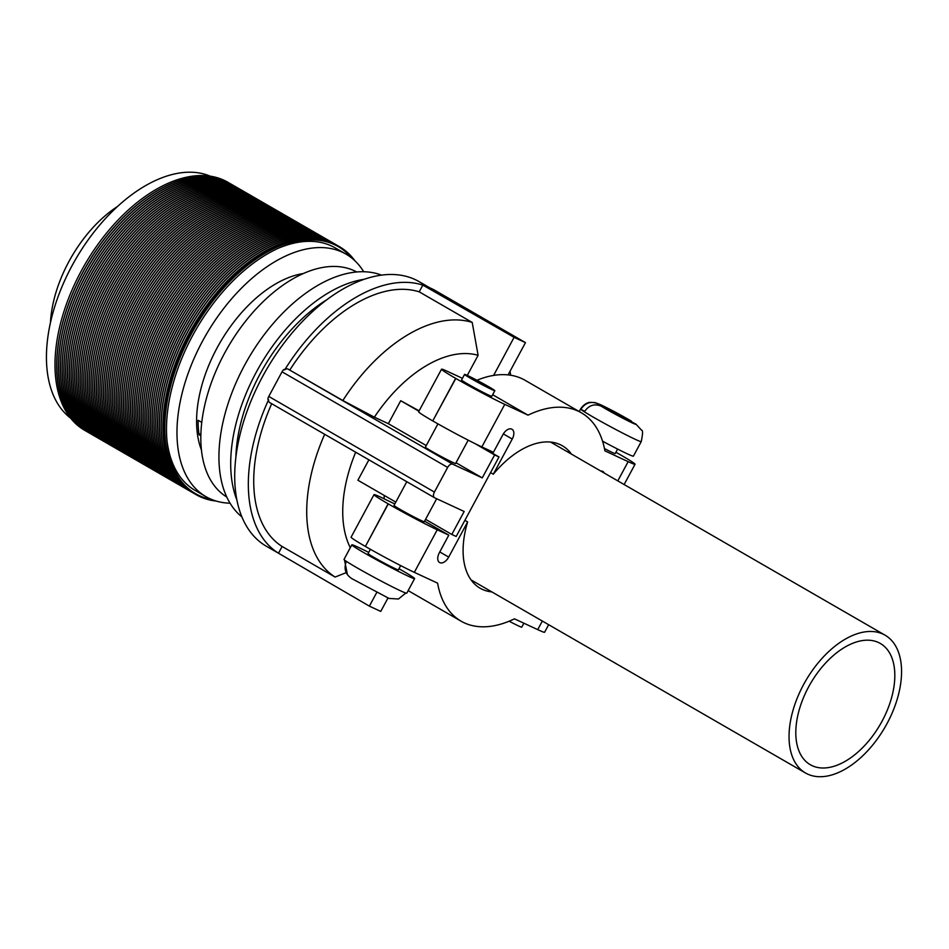 <?xml version="1.0" encoding="UTF-8"?>
<svg xmlns="http://www.w3.org/2000/svg" width="949" height="949" viewBox="0 0 949 949"><rect width="100%" height="100%" fill="white"/><g stroke="black" fill="none" stroke-linecap="round" stroke-linejoin="round"><path stroke-width="1.42" d="M356.705 271.972A129.942 75.018 120 0 0 354.262 270.75A129.942 75.018 120 0 0 226.562 349.6A129.942 75.018 120 0 0 226.775 497.015M381.51 275.127A140.179 80.938 120 0 0 247.962 359.22A140.179 80.938 120 0 0 241.912 516.932M364.262 279.267A140.179 80.938 120 0 0 259.729 366.017A140.179 80.938 120 0 0 236.87 499.909M326.895 299.682A132.931 76.75 120 0 0 235.874 457.347M882.072 721.169A70.012 40.427 -60 0 1 810.304 764.728A70.012 40.427 -60 0 1 808.548 687.029A70.012 40.427 -60 0 1 880.316 643.458A70.012 40.427 -60 0 1 882.072 721.169M803.53 684.692A79.562 45.932 -60 0 1 885.085 635.189A79.562 45.932 -60 0 1 887.078 723.494A79.562 45.932 -60 0 1 805.523 772.996A79.562 45.932 -60 0 1 803.53 684.692M398.983 568.724A35.635 1.495 -151.7 0 1 414.606 578.629A35.635 1.495 -151.7 0 1 408.426 576.28A35.635 1.495 -151.7 0 1 373.04 557.858A35.635 1.495 -151.7 0 1 351.842 544.833A35.635 1.495 -151.7 0 1 358.022 547.182A35.635 1.495 -151.7 0 1 368.71 552.425M351.842 544.833L344.012 559.4A35.635 1.495 28.3 0 0 346.385 561.357A35.635 1.495 28.3 0 0 371.522 575.901A35.635 1.495 28.3 0 0 400.585 590.836A35.635 1.495 28.3 0 0 405.804 593.042L398.485 598.997L389.043 598.439L351.569 578.499M633.908 423.076L597.858 403.788C591.013 400.893 585.331 402.732 580.835 409.304A34.425 1.447 -151.7 0 1 580.61 408.96L579.21 411.558M602.556 441.19A34.425 1.447 28.3 0 0 627.431 453.883A34.425 1.447 28.3 0 0 633.398 456.149L641.239 441.593A34.425 1.447 -151.7 0 1 635.272 439.328A34.425 1.447 -151.7 0 1 584.394 411.819A34.425 1.447 -151.7 0 1 580.835 409.304L584.691 411.297M467.549 375.531A17.189 0.724 28.3 0 0 464.571 374.392A17.189 0.724 28.3 0 0 474.785 380.679A17.189 0.724 28.3 0 0 491.855 389.553A17.189 0.724 28.3 0 0 494.832 390.691A17.189 0.724 28.3 0 0 484.619 384.404A17.189 0.724 28.3 0 0 467.549 375.531M464.571 374.392L461.558 379.991A17.189 0.724 28.3 0 0 471.772 386.279A17.189 0.724 28.3 0 0 488.842 395.164A17.189 0.724 28.3 0 0 491.819 396.291L494.832 390.691M400.656 565.604L398.355 569.875A17.189 0.724 -151.7 0 1 395.377 568.748A17.189 0.724 -151.7 0 1 378.307 559.863A17.189 0.724 -151.7 0 1 368.093 553.587L370.395 549.305M509.162 621.204A17.189 0.724 28.3 0 0 518.759 626.043A17.189 0.724 28.3 0 0 521.748 627.17L523.872 623.208M604.454 448.569A17.189 0.724 28.3 0 0 612.224 452.448A17.189 0.724 28.3 0 0 615.201 453.586L617.621 449.079M468.189 440.17L455.639 463.48A17.189 0.724 -151.7 0 1 452.661 462.353A17.189 0.724 -151.7 0 1 435.591 453.468A17.189 0.724 -151.7 0 1 425.377 447.193L437.928 423.871M406.789 481.712L394.025 505.426A17.189 0.724 28.3 0 0 404.238 511.713A17.189 0.724 28.3 0 0 421.309 520.586A17.189 0.724 28.3 0 0 424.286 521.725L436.67 498.723M430.027 287.938L419.102 281.628A152.765 88.198 120 0 0 262.517 376.694A152.765 88.198 120 0 0 266.349 546.233L278.496 553.208L282.126 546.482L335.116 577.063L345.78 572.793M467.288 375.401L478.106 355.306L472.211 322.435L419.221 291.841L422.839 285.103A152.765 88.198 120 0 0 284.676 369.873L283.929 369.434A5.089 2.942 -60 0 0 282.031 371.806L447.667 467.43A5.089 2.942 -60 0 1 452.756 464.191L482.258 477.893L494.619 454.939L498.996 456.967L456.184 536.482L451.807 534.453L464.168 511.487L434.666 497.798A5.089 2.942 -60 0 1 434.523 497.727A5.089 2.942 -60 0 1 434.405 492.068L447.667 467.43M422.839 285.103L514.097 337.346L525.461 342.625L508.083 374.902M510.681 375.246A145.126 83.785 120 0 0 510.016 371.32M472.211 322.435A145.126 83.785 120 0 0 342.85 400.514L287.867 368.995A5.089 2.942 120 0 0 284.676 369.873M419.221 291.841A145.126 83.785 120 0 0 289.86 369.932M271.687 403.705A145.126 83.785 120 0 0 282.126 546.482M324.677 434.298A145.126 83.785 120 0 0 335.116 577.063M478.106 355.306A119.669 69.087 120 0 0 374.369 417.18L342.85 400.514M355.685 452.199A119.669 69.087 120 0 0 350.311 547.692M282.031 371.806L268.769 396.445A5.089 2.942 -60 0 0 267.867 399.28L268.603 399.707A152.765 88.198 120 0 0 278.496 553.208M268.603 399.707A5.089 2.942 120 0 0 269.635 402.53A5.089 2.942 120 0 0 269.777 402.601L434.405 497.644M419.114 410.846L400.715 400.727L388.355 423.681L374.369 417.18M368.888 459.826L357.903 480.241L395.804 502.116M352.518 579.044C345.531 574.809 343.479 568.914 346.385 561.357M584.394 411.819C588.748 405.306 594.299 403.408 601.061 406.113L635.866 424.084L641.619 430.241C642.959 430.134 642.829 433.918 641.239 441.593M462.448 378.331L448.426 371.818A39.716 1.661 28.3 0 0 441.534 369.208A39.716 1.661 28.3 0 0 455.65 378.354L432.744 420.917L455.828 378.461A39.716 1.661 28.3 0 0 504.773 404.357L528.035 415.164A120.298 69.455 -60 0 1 581.393 412.815A120.298 69.455 -60 0 1 604.893 450.846L628.155 461.653A39.716 1.661 28.3 0 0 635.047 464.263A39.716 1.661 28.3 0 0 620.931 455.117L620.741 455.01A39.716 1.661 28.3 0 0 615.913 452.258M432.744 420.917A39.716 1.661 -151.7 0 1 418.616 411.771L441.534 369.208M490.562 472.638L493.302 474.215L512.246 439.043A8.778 5.077 120 0 0 512.021 429.292A8.778 5.077 120 0 0 511.796 429.173L511.665 429.114A8.778 5.077 120 0 0 502.887 434.701L493.421 452.282L481.855 446.92A39.716 1.661 -151.7 0 1 432.922 421.012M492.661 394.737L528.035 415.164M394.796 503.978L380.893 497.252A39.716 1.661 28.3 0 0 374.001 494.643A39.716 1.661 28.3 0 0 388.117 503.789L388.295 503.895A39.716 1.661 28.3 0 0 437.24 529.791L448.806 535.153L439.34 552.745A8.778 5.077 120 0 0 439.553 562.484A8.778 5.077 120 0 0 439.79 562.615L439.921 562.674A8.778 5.077 120 0 0 448.699 557.087L467.632 521.914A82.255 47.486 120 0 0 480.123 588.226A82.255 47.486 120 0 0 491.879 591.915M424.583 521.167L448.806 535.153M548.664 624.703L544.596 632.248A39.716 1.661 -151.7 0 1 537.715 629.638L514.441 618.831A120.298 69.455 -60 0 1 461.095 621.18A120.298 69.455 -60 0 1 437.596 583.149L414.322 572.342A39.716 1.661 -151.7 0 1 365.389 546.446L388.295 503.895M388.117 503.789L365.389 546.446M365.211 546.339A39.716 1.661 -151.7 0 1 351.083 537.193L374.001 494.643M604.276 473.065A8.778 5.077 120 0 0 602.923 471.511A8.778 5.077 120 0 0 602.698 471.38L602.568 471.321A8.778 5.077 120 0 0 600.788 471.048M571.44 454.108A82.255 47.486 120 0 0 562.366 445.769A82.255 47.486 120 0 0 493.302 474.215M476.956 380.264A120.298 69.455 -60 0 1 525.046 380.276L581.393 412.815M464.891 520.325L467.632 521.914M388.355 423.681L426.255 445.567M456.03 462.756L482.258 477.893M480.348 446.208L498.996 456.967M400.715 400.727L418.912 411.225M474.915 443.563L494.619 454.939M425.579 519.317L451.807 534.453M405.804 593.042A35.635 1.495 28.3 0 0 406.765 593.184L414.606 578.629M344.499 560.005L347.441 574.691M387.987 597.977L380.751 611.405L369.386 606.138L277.749 552.781M422.281 284.344L433.646 289.611L525.461 342.625M384.072 498.735A79.562 45.932 -60 0 1 384.298 495.473M369.386 606.138L376.741 592.484M493.61 375.424L514.097 337.346M149.112 193.75A143.216 82.682 -60 0 1 227.867 182.244A143.216 82.682 -60 0 0 101.555 239.445A143.216 82.682 -60 0 0 84.651 430.3A143.216 82.682 -60 0 1 61.388 320.145A143.216 82.682 -60 0 1 149.112 193.75M150.796 194.723A143.216 82.682 -60 0 1 201.983 176.514A143.216 82.682 -60 0 1 229.539 183.216L336.788 245.127A143.216 82.682 -60 0 0 210.476 302.34A143.216 82.682 -60 0 0 193.572 493.195L86.323 431.273A143.216 82.682 -60 0 1 66.75 410.751A143.216 82.682 -60 0 1 150.796 194.723M88.127 432.317A143.216 82.682 -60 0 1 68.542 411.795A143.216 82.682 -60 0 1 152.587 195.767A143.216 82.682 -60 0 1 203.786 177.558A143.216 82.682 -60 0 1 231.342 184.248L229.67 183.287A143.216 82.682 -60 0 0 150.915 194.794A143.216 82.682 -60 0 0 63.192 321.177A143.216 82.682 -60 0 0 86.454 431.344L88.127 432.317M89.93 433.349A143.216 82.682 -60 0 1 70.345 412.827A143.216 82.682 -60 0 1 154.39 196.799A143.216 82.682 -60 0 1 205.577 178.59A143.216 82.682 -60 0 1 233.146 185.292L231.461 184.32A143.216 82.682 -60 0 0 152.718 195.838A143.216 82.682 -60 0 0 64.983 322.221A143.216 82.682 -60 0 0 88.245 432.388L89.93 433.349M91.733 434.393A143.216 82.682 -60 0 1 72.148 413.871A143.216 82.682 -60 0 1 156.194 197.843A143.216 82.682 -60 0 1 207.38 179.634A143.216 82.682 -60 0 1 234.949 186.336L233.264 185.363A143.216 82.682 -60 0 0 154.509 196.87A143.216 82.682 -60 0 0 66.786 323.253A143.216 82.682 -60 0 0 90.048 433.42L91.733 434.393M93.524 435.437A143.216 82.682 -60 0 1 73.951 414.915A143.216 82.682 -60 0 1 157.997 198.875A143.216 82.682 -60 0 1 209.183 180.678A143.216 82.682 -60 0 1 236.74 187.368L235.067 186.407A143.216 82.682 -60 0 0 156.312 197.914A143.216 82.682 -60 0 0 68.589 324.297A143.216 82.682 -60 0 0 91.851 434.464L93.524 435.437M95.327 436.469A143.216 82.682 -60 0 1 75.742 415.947A143.216 82.682 -60 0 1 159.788 199.919A143.216 82.682 -60 0 1 210.986 181.71A143.216 82.682 -60 0 1 238.543 188.412L236.87 187.439A143.216 82.682 -60 0 0 158.115 198.946A143.216 82.682 -60 0 0 70.392 325.341A143.216 82.682 -60 0 0 93.654 435.508L95.327 436.469M97.13 437.513A143.216 82.682 -60 0 1 77.545 416.991A143.216 82.682 -60 0 1 161.591 200.963A143.216 82.682 -60 0 1 212.778 182.754A143.216 82.682 -60 0 1 240.346 189.444L238.662 188.483A143.216 82.682 -60 0 0 159.918 199.99A143.216 82.682 -60 0 0 72.183 326.373A143.216 82.682 -60 0 0 95.446 436.54L97.13 437.513M98.933 438.545A143.216 82.682 -60 0 1 79.348 418.023A143.216 82.682 -60 0 1 163.394 201.995A143.216 82.682 -60 0 1 214.581 183.798A143.216 82.682 -60 0 1 242.149 190.488L240.465 189.515A143.216 82.682 -60 0 0 161.71 201.034A143.216 82.682 -60 0 0 73.986 327.417A143.216 82.682 -60 0 0 97.249 437.584L98.933 438.545M100.724 439.589A143.216 82.682 -60 0 1 81.151 419.067A143.216 82.682 -60 0 1 165.197 203.039A143.216 82.682 -60 0 1 216.384 184.83A143.216 82.682 -60 0 1 243.952 191.532L242.268 190.559A143.216 82.682 -60 0 0 163.513 202.066A143.216 82.682 -60 0 0 75.79 328.461A143.216 82.682 -60 0 0 99.052 438.616L100.724 439.589M102.528 440.633A143.216 82.682 -60 0 1 82.943 420.11A143.216 82.682 -60 0 1 166.988 204.082A143.216 82.682 -60 0 1 218.187 185.874A143.216 82.682 -60 0 1 245.744 192.564L244.071 191.603A143.216 82.682 -60 0 0 165.316 203.11A143.216 82.682 -60 0 0 77.593 329.493A143.216 82.682 -60 0 0 100.855 439.66L102.528 440.633M104.331 441.665A143.216 82.682 -60 0 1 84.746 421.142A143.216 82.682 -60 0 1 168.792 205.114A143.216 82.682 -60 0 1 219.978 186.906A143.216 82.682 -60 0 1 247.547 193.608L245.874 192.635A143.216 82.682 -60 0 0 167.119 204.154A143.216 82.682 -60 0 0 79.384 330.537A143.216 82.682 -60 0 0 102.646 440.704L104.331 441.665M106.134 442.709A143.216 82.682 -60 0 1 86.549 422.186A143.216 82.682 -60 0 1 170.595 206.158A143.216 82.682 -60 0 1 221.781 187.949A143.216 82.682 -60 0 1 249.35 194.652L247.665 193.679A143.216 82.682 -60 0 0 168.922 205.186A143.216 82.682 -60 0 0 81.187 331.569A143.216 82.682 -60 0 0 104.449 441.736L106.134 442.709M107.937 443.752A143.216 82.682 -60 0 1 88.352 423.23A143.216 82.682 -60 0 1 172.398 207.19A143.216 82.682 -60 0 1 223.584 188.993A143.216 82.682 -60 0 1 251.153 195.684L249.468 194.723A143.216 82.682 -60 0 0 170.713 206.23A143.216 82.682 -60 0 0 82.99 332.613A143.216 82.682 -60 0 0 106.252 442.78L107.937 443.752M109.728 444.784A143.216 82.682 -60 0 1 90.155 424.262A143.216 82.682 -60 0 1 174.201 208.234A143.216 82.682 -60 0 1 225.388 190.025A143.216 82.682 -60 0 1 252.944 196.728L251.271 195.755A143.216 82.682 -60 0 0 172.516 207.262A143.216 82.682 -60 0 0 84.793 333.657A143.216 82.682 -60 0 0 108.056 443.824L109.728 444.784M111.531 445.828A143.216 82.682 -60 0 1 91.946 425.306A143.216 82.682 -60 0 1 175.992 209.278A143.216 82.682 -60 0 1 227.191 191.069A143.216 82.682 -60 0 1 254.747 197.76L253.075 196.799A143.216 82.682 -60 0 0 174.319 208.305A143.216 82.682 -60 0 0 86.596 334.689A143.216 82.682 -60 0 0 109.859 444.856L111.531 445.828M113.334 446.86A143.216 82.682 -60 0 1 93.749 426.338A143.216 82.682 -60 0 1 177.795 210.31A143.216 82.682 -60 0 1 228.982 192.113A143.216 82.682 -60 0 1 256.55 198.804L254.866 197.831A143.216 82.682 -60 0 0 176.123 209.349A143.216 82.682 -60 0 0 88.387 335.732A143.216 82.682 -60 0 0 111.65 445.9L113.334 446.86M115.137 447.904A143.216 82.682 -60 0 1 95.552 427.382A143.216 82.682 -60 0 1 179.598 211.354A143.216 82.682 -60 0 1 230.785 193.145A143.216 82.682 -60 0 1 258.353 199.848L256.669 198.875A143.216 82.682 -60 0 0 177.914 210.381A143.216 82.682 -60 0 0 90.191 336.776A143.216 82.682 -60 0 0 113.453 446.932L115.137 447.904M116.929 448.948A143.216 82.682 -60 0 1 97.356 428.426A143.216 82.682 -60 0 1 181.401 212.398A143.216 82.682 -60 0 1 232.588 194.189A143.216 82.682 -60 0 1 260.145 200.88L258.472 199.919A143.216 82.682 -60 0 0 179.717 211.425A143.216 82.682 -60 0 0 91.994 337.808A143.216 82.682 -60 0 0 115.256 447.975L116.929 448.948M118.732 449.98A143.216 82.682 -60 0 1 99.147 429.458A143.216 82.682 -60 0 1 183.193 213.43A143.216 82.682 -60 0 1 234.391 195.221A143.216 82.682 -60 0 1 261.948 201.923L260.275 200.951A143.216 82.682 -60 0 0 181.52 212.457A143.216 82.682 -60 0 0 93.797 338.852A143.216 82.682 -60 0 0 117.059 449.019L118.732 449.98M120.535 451.024A143.216 82.682 -60 0 1 100.95 430.502A143.216 82.682 -60 0 1 184.996 214.474A143.216 82.682 -60 0 1 236.182 196.265A143.216 82.682 -60 0 1 263.751 202.967L262.066 201.995A143.216 82.682 -60 0 0 183.323 213.501A143.216 82.682 -60 0 0 95.588 339.884A143.216 82.682 -60 0 0 118.85 450.051L120.535 451.024M122.338 452.068A143.216 82.682 -60 0 1 102.753 431.546A143.216 82.682 -60 0 1 186.799 215.506A143.216 82.682 -60 0 1 237.985 197.309A143.216 82.682 -60 0 1 265.554 203.999L263.869 203.027A143.216 82.682 -60 0 0 185.114 214.545A143.216 82.682 -60 0 0 97.391 340.928A143.216 82.682 -60 0 0 120.653 451.095L122.338 452.068M124.129 453.1A143.216 82.682 -60 0 1 104.556 432.578A143.216 82.682 -60 0 1 188.602 216.55A143.216 82.682 -60 0 1 239.789 198.341A143.216 82.682 -60 0 1 267.357 205.043L265.673 204.071A143.216 82.682 -60 0 0 186.917 215.577A143.216 82.682 -60 0 0 99.194 341.972A143.216 82.682 -60 0 0 122.457 452.139L124.129 453.1M125.932 454.144A143.216 82.682 -60 0 1 106.347 433.622A143.216 82.682 -60 0 1 190.393 217.594A143.216 82.682 -60 0 1 241.592 199.385A143.216 82.682 -60 0 1 269.148 206.075L267.476 205.114A143.216 82.682 -60 0 0 188.721 216.621A143.216 82.682 -60 0 0 100.997 343.004A143.216 82.682 -60 0 0 124.26 453.171L125.932 454.144M127.735 455.176A143.216 82.682 -60 0 1 108.15 434.654A143.216 82.682 -60 0 1 192.196 218.626A143.216 82.682 -60 0 1 243.383 200.429A143.216 82.682 -60 0 1 270.951 207.119L269.279 206.147A143.216 82.682 -60 0 0 190.524 217.665A143.216 82.682 -60 0 0 102.789 344.048A143.216 82.682 -60 0 0 126.051 454.215L127.735 455.176M129.538 456.22A143.216 82.682 -60 0 1 109.954 435.698A143.216 82.682 -60 0 1 193.999 219.67A143.216 82.682 -60 0 1 245.186 201.461A143.216 82.682 -60 0 1 272.754 208.163L271.07 207.19A143.216 82.682 -60 0 0 192.327 218.697A143.216 82.682 -60 0 0 104.592 345.08A143.216 82.682 -60 0 0 127.854 455.247L129.538 456.22M131.342 457.264A143.216 82.682 -60 0 1 111.757 436.742A143.216 82.682 -60 0 1 195.802 220.714A143.216 82.682 -60 0 1 246.989 202.505A143.216 82.682 -60 0 1 274.558 209.195L272.873 208.234A143.216 82.682 -60 0 0 194.118 219.741A143.216 82.682 -60 0 0 106.395 346.124A143.216 82.682 -60 0 0 129.657 456.291L131.342 457.264M133.133 458.296A143.216 82.682 -60 0 1 113.56 437.774A143.216 82.682 -60 0 1 197.606 221.746A143.216 82.682 -60 0 1 248.792 203.537A143.216 82.682 -60 0 1 276.349 210.239L274.676 209.266A143.216 82.682 -60 0 0 195.921 220.773A143.216 82.682 -60 0 0 108.198 347.168A143.216 82.682 -60 0 0 131.46 457.335L133.133 458.296M134.936 459.34A143.216 82.682 -60 0 1 115.351 438.818A143.216 82.682 -60 0 1 199.397 222.79A143.216 82.682 -60 0 1 250.595 204.581A143.216 82.682 -60 0 1 278.152 211.283L276.479 210.31A143.216 82.682 -60 0 0 197.724 221.817A143.216 82.682 -60 0 0 110.001 348.2A143.216 82.682 -60 0 0 133.263 458.367L134.936 459.34M136.739 460.384A143.216 82.682 -60 0 1 117.154 439.862A143.216 82.682 -60 0 1 201.2 223.822A143.216 82.682 -60 0 1 252.387 205.625A143.216 82.682 -60 0 1 279.955 212.315L278.271 211.342A143.216 82.682 -60 0 0 199.527 222.861A143.216 82.682 -60 0 0 111.792 349.244A143.216 82.682 -60 0 0 135.055 459.411L136.739 460.384M138.542 461.416A143.216 82.682 -60 0 1 118.957 440.894A143.216 82.682 -60 0 1 203.003 224.866A143.216 82.682 -60 0 1 254.19 206.657A143.216 82.682 -60 0 1 281.758 213.359L280.074 212.386A143.216 82.682 -60 0 0 201.318 223.893A143.216 82.682 -60 0 0 113.595 350.288A143.216 82.682 -60 0 0 136.858 460.443L138.542 461.416M140.333 462.46A143.216 82.682 -60 0 1 120.76 441.937A143.216 82.682 -60 0 1 204.806 225.909A143.216 82.682 -60 0 1 255.993 207.701A143.216 82.682 -60 0 1 283.549 214.391L281.877 213.43A143.216 82.682 -60 0 0 203.122 224.937A143.216 82.682 -60 0 0 115.398 351.32A143.216 82.682 -60 0 0 138.661 461.487L140.333 462.46M142.136 463.492A143.216 82.682 -60 0 1 122.551 442.969A143.216 82.682 -60 0 1 206.597 226.941A143.216 82.682 -60 0 1 257.796 208.744A143.216 82.682 -60 0 1 285.352 215.435L283.68 214.462A143.216 82.682 -60 0 0 204.925 225.981A143.216 82.682 -60 0 0 117.201 352.364A143.216 82.682 -60 0 0 140.464 462.531L142.136 463.492M143.94 464.536A143.216 82.682 -60 0 1 124.355 444.013A143.216 82.682 -60 0 1 208.4 227.985A143.216 82.682 -60 0 1 259.587 209.776A143.216 82.682 -60 0 1 287.156 216.479L285.471 215.506A143.216 82.682 -60 0 0 206.728 227.013A143.216 82.682 -60 0 0 118.993 353.396A143.216 82.682 -60 0 0 142.255 463.563L143.94 464.536M145.743 465.579A143.216 82.682 -60 0 1 126.158 445.057A143.216 82.682 -60 0 1 210.203 229.029A143.216 82.682 -60 0 1 261.39 210.82A143.216 82.682 -60 0 1 288.959 217.511L287.274 216.55A143.216 82.682 -60 0 0 208.519 228.057A143.216 82.682 -60 0 0 120.796 354.44A143.216 82.682 -60 0 0 144.058 464.607L145.743 465.579M147.534 466.611A143.216 82.682 -60 0 1 127.961 446.089A143.216 82.682 -60 0 1 212.007 230.061A143.216 82.682 -60 0 1 263.193 211.852A143.216 82.682 -60 0 1 290.762 218.555L289.077 217.582A143.216 82.682 -60 0 0 210.322 229.089A143.216 82.682 -60 0 0 122.599 355.484A143.216 82.682 -60 0 0 145.861 465.651L147.534 466.611M149.337 467.655A143.216 82.682 -60 0 1 129.752 447.133A143.216 82.682 -60 0 1 213.798 231.105A143.216 82.682 -60 0 1 264.996 212.896A143.216 82.682 -60 0 1 292.553 219.599L290.88 218.626A143.216 82.682 -60 0 0 212.125 230.132A143.216 82.682 -60 0 0 124.402 356.516A143.216 82.682 -60 0 0 147.664 466.683L149.337 467.655M151.14 468.699A143.216 82.682 -60 0 1 131.555 448.177A143.216 82.682 -60 0 1 215.601 232.137A143.216 82.682 -60 0 1 266.788 213.94A143.216 82.682 -60 0 1 294.356 220.631L292.683 219.658A143.216 82.682 -60 0 0 213.928 231.176A143.216 82.682 -60 0 0 126.193 357.559A143.216 82.682 -60 0 0 149.456 467.727L151.14 468.699M152.943 469.731A143.216 82.682 -60 0 1 133.358 449.209A143.216 82.682 -60 0 1 217.404 233.181A143.216 82.682 -60 0 1 268.591 214.972A143.216 82.682 -60 0 1 296.159 221.675L294.475 220.702A143.216 82.682 -60 0 0 215.731 232.208A143.216 82.682 -60 0 0 127.996 358.603A143.216 82.682 -60 0 0 151.259 468.759L152.943 469.731M154.746 470.775A143.216 82.682 -60 0 1 135.161 450.253A143.216 82.682 -60 0 1 219.207 234.225A143.216 82.682 -60 0 1 270.394 216.016A143.216 82.682 -60 0 1 297.962 222.707L296.278 221.746A143.216 82.682 -60 0 0 217.523 233.252A143.216 82.682 -60 0 0 129.799 359.635A143.216 82.682 -60 0 0 153.062 469.802L154.746 470.775M156.538 471.807A143.216 82.682 -60 0 1 136.964 451.285A143.216 82.682 -60 0 1 221.01 235.257A143.216 82.682 -60 0 1 272.197 217.048A143.216 82.682 -60 0 1 299.754 223.75L298.081 222.778A143.216 82.682 -60 0 0 219.326 234.296A143.216 82.682 -60 0 0 131.603 360.679A143.216 82.682 -60 0 0 154.865 470.846L156.538 471.807M158.341 472.851A143.216 82.682 -60 0 1 138.756 452.329A143.216 82.682 -60 0 1 222.801 236.301A143.216 82.682 -60 0 1 274 218.092A143.216 82.682 -60 0 1 301.557 224.794L299.884 223.822A143.216 82.682 -60 0 0 221.129 235.328A143.216 82.682 -60 0 0 133.406 361.711A143.216 82.682 -60 0 0 156.668 471.878L158.341 472.851M160.144 473.895A143.216 82.682 -60 0 1 140.559 453.373A143.216 82.682 -60 0 1 224.605 237.345A143.216 82.682 -60 0 1 275.791 219.136A143.216 82.682 -60 0 1 303.36 225.826L301.675 224.866A143.216 82.682 -60 0 0 222.932 236.372A143.216 82.682 -60 0 0 135.197 362.755A143.216 82.682 -60 0 0 158.459 472.922L160.144 473.895M161.947 474.927A143.216 82.682 -60 0 1 142.362 454.405A143.216 82.682 -60 0 1 226.408 238.377A143.216 82.682 -60 0 1 277.594 220.168A143.216 82.682 -60 0 1 305.163 226.87L303.478 225.898A143.216 82.682 -60 0 0 224.723 237.404A143.216 82.682 -60 0 0 137 363.799A143.216 82.682 -60 0 0 160.262 473.966L161.947 474.927M163.738 475.971A143.216 82.682 -60 0 1 144.165 455.449A143.216 82.682 -60 0 1 228.211 239.421A143.216 82.682 -60 0 1 279.397 221.212A143.216 82.682 -60 0 1 306.954 227.914L305.281 226.941A143.216 82.682 -60 0 0 226.526 238.448A143.216 82.682 -60 0 0 138.803 364.831A143.216 82.682 -60 0 0 162.065 474.998L163.738 475.971M165.541 477.015A143.216 82.682 -60 0 1 145.956 456.493A143.216 82.682 -60 0 1 230.002 240.453A143.216 82.682 -60 0 1 281.201 222.256A143.216 82.682 -60 0 1 308.757 228.946L307.085 227.974A143.216 82.682 -60 0 0 228.329 239.492A143.216 82.682 -60 0 0 140.606 365.875A143.216 82.682 -60 0 0 163.869 476.042L165.541 477.015M167.344 478.047A143.216 82.682 -60 0 1 147.759 457.525A143.216 82.682 -60 0 1 231.805 241.497A143.216 82.682 -60 0 1 282.992 223.288A143.216 82.682 -60 0 1 310.56 229.99L308.876 229.017A143.216 82.682 -60 0 0 230.132 240.524A143.216 82.682 -60 0 0 142.397 366.919A143.216 82.682 -60 0 0 165.66 477.074L167.344 478.047M169.147 479.091A143.216 82.682 -60 0 1 149.562 458.569A143.216 82.682 -60 0 1 233.608 242.541A143.216 82.682 -60 0 1 284.795 224.332A143.216 82.682 -60 0 1 312.363 231.022L310.679 230.061A143.216 82.682 -60 0 0 231.924 241.568A143.216 82.682 -60 0 0 144.201 367.951A143.216 82.682 -60 0 0 167.463 478.118L169.147 479.091M170.939 480.123A143.216 82.682 -60 0 1 151.365 459.601A143.216 82.682 -60 0 1 235.411 243.573A143.216 82.682 -60 0 1 286.598 225.364A143.216 82.682 -60 0 1 314.166 232.066L312.482 231.093A143.216 82.682 -60 0 0 233.727 242.612A143.216 82.682 -60 0 0 146.004 368.995A143.216 82.682 -60 0 0 169.266 479.162L170.939 480.123M172.742 481.167A143.216 82.682 -60 0 1 153.157 460.645A143.216 82.682 -60 0 1 237.203 244.617A143.216 82.682 -60 0 1 288.401 226.408A143.216 82.682 -60 0 1 315.958 233.11L314.285 232.137A143.216 82.682 -60 0 0 235.53 243.644A143.216 82.682 -60 0 0 147.807 370.027A143.216 82.682 -60 0 0 171.069 480.194L172.742 481.167M174.545 482.211A143.216 82.682 -60 0 1 154.96 461.688A143.216 82.682 -60 0 1 239.006 245.649A143.216 82.682 -60 0 1 290.192 227.452A143.216 82.682 -60 0 1 317.761 234.142L316.088 233.181A143.216 82.682 -60 0 0 237.333 244.688A143.216 82.682 -60 0 0 149.598 371.071A143.216 82.682 -60 0 0 172.86 481.238L174.545 482.211M176.348 483.243A143.216 82.682 -60 0 1 156.763 462.721A143.216 82.682 -60 0 1 240.809 246.693A143.216 82.682 -60 0 1 291.995 228.484A143.216 82.682 -60 0 1 319.564 235.186L317.879 234.213A143.216 82.682 -60 0 0 239.136 245.72A143.216 82.682 -60 0 0 151.401 372.115A143.216 82.682 -60 0 0 174.663 482.282L176.348 483.243M178.151 484.287A143.216 82.682 -60 0 1 158.566 463.764A143.216 82.682 -60 0 1 242.612 247.736A143.216 82.682 -60 0 1 293.799 229.528A143.216 82.682 -60 0 1 321.367 236.23L319.683 235.257A143.216 82.682 -60 0 0 240.927 246.764A143.216 82.682 -60 0 0 153.204 373.147A143.216 82.682 -60 0 0 176.467 483.314L178.151 484.287M179.942 485.33A143.216 82.682 -60 0 1 160.369 464.796A143.216 82.682 -60 0 1 244.415 248.768A143.216 82.682 -60 0 1 295.602 230.571A143.216 82.682 -60 0 1 323.158 237.262L321.486 236.289A143.216 82.682 -60 0 0 242.73 247.808A143.216 82.682 -60 0 0 155.007 374.191A143.216 82.682 -60 0 0 178.27 484.358L179.942 485.33M181.745 486.363A143.216 82.682 -60 0 1 162.16 465.84A143.216 82.682 -60 0 1 246.206 249.812A143.216 82.682 -60 0 1 297.405 231.603A143.216 82.682 -60 0 1 324.961 238.306L323.289 237.333A143.216 82.682 -60 0 0 244.534 248.84A143.216 82.682 -60 0 0 156.81 375.235A143.216 82.682 -60 0 0 180.073 485.39L181.745 486.363M183.548 487.406A143.216 82.682 -60 0 1 163.963 466.884A143.216 82.682 -60 0 1 248.009 250.856A143.216 82.682 -60 0 1 299.196 232.647A143.216 82.682 -60 0 1 326.764 239.338L325.08 238.377A143.216 82.682 -60 0 0 246.337 249.884A143.216 82.682 -60 0 0 158.602 376.267A143.216 82.682 -60 0 0 181.864 486.434L183.548 487.406M185.352 488.438A143.216 82.682 -60 0 1 165.767 467.916A143.216 82.682 -60 0 1 249.812 251.888A143.216 82.682 -60 0 1 300.999 233.679A143.216 82.682 -60 0 1 328.568 240.382L326.883 239.409A143.216 82.682 -60 0 0 248.128 250.927A143.216 82.682 -60 0 0 160.405 377.311A143.216 82.682 -60 0 0 183.667 487.478L185.352 488.438M187.143 489.482A143.216 82.682 -60 0 1 167.57 468.96A143.216 82.682 -60 0 1 251.615 252.932A143.216 82.682 -60 0 1 302.802 234.723A143.216 82.682 -60 0 1 330.359 241.426L328.686 240.453A143.216 82.682 -60 0 0 249.931 251.96A143.216 82.682 -60 0 0 162.208 378.343A143.216 82.682 -60 0 0 185.47 488.51L187.143 489.482M188.946 490.526A143.216 82.682 -60 0 1 169.361 470.004A143.216 82.682 -60 0 1 253.407 253.964A143.216 82.682 -60 0 1 304.605 235.767A143.216 82.682 -60 0 1 332.162 242.458L330.489 241.497A143.216 82.682 -60 0 0 251.734 253.003A143.216 82.682 -60 0 0 164.011 379.386A143.216 82.682 -60 0 0 187.273 489.554L188.946 490.526M190.749 491.558A143.216 82.682 -60 0 1 171.164 471.036A143.216 82.682 -60 0 1 255.21 255.008A143.216 82.682 -60 0 1 306.397 236.799A143.216 82.682 -60 0 1 333.965 243.502L332.28 242.529A143.216 82.682 -60 0 0 253.537 254.035A143.216 82.682 -60 0 0 165.802 380.43A143.216 82.682 -60 0 0 189.065 490.597L190.749 491.558M192.552 492.602A143.216 82.682 -60 0 1 172.967 472.08A143.216 82.682 -60 0 1 257.013 256.052A143.216 82.682 -60 0 1 308.2 237.843A143.216 82.682 -60 0 1 335.768 244.534L334.084 243.573A143.216 82.682 -60 0 0 255.328 255.079A143.216 82.682 -60 0 0 167.605 381.462A143.216 82.682 -60 0 0 190.868 491.629L192.552 492.602M194.415 493.67A143.216 82.682 -60 0 1 194.343 493.634A143.216 82.682 -60 0 1 174.77 473.112A143.216 82.682 -60 0 1 258.816 257.084A143.216 82.682 -60 0 1 310.003 238.887A143.216 82.682 -60 0 1 337.571 245.577A143.216 82.682 -60 0 1 337.63 245.613M194.343 493.634L192.671 492.673A143.216 82.682 -60 0 1 169.408 382.506A143.216 82.682 -60 0 1 257.132 256.123A143.216 82.682 -60 0 1 335.887 244.605L337.571 245.577M216.218 501.06A143.216 82.682 -60 0 1 196.146 494.678A143.216 82.682 -60 0 1 176.561 474.156A143.216 82.682 -60 0 1 260.607 258.128A143.216 82.682 -60 0 1 311.806 239.919A143.216 82.682 -60 0 1 339.362 246.621A143.216 82.682 -60 0 1 354.926 260.797M196.146 494.678L194.474 493.705A143.216 82.682 -60 0 1 171.211 383.55A143.216 82.682 -60 0 1 258.935 257.155A143.216 82.682 -60 0 1 337.69 245.649L339.362 246.621M311.284 239.931A142.658 82.361 -60 0 1 351.415 257.772M211.829 499.53A142.658 82.361 -60 0 1 176.324 473.705M200.856 435.769L199.041 434.725A111.389 64.307 -60 0 1 198.116 420.312L201.769 422.424M199.041 434.725L200.915 433.479M50.451 322.672A101.46 58.577 -60 0 1 116.988 206.811A101.46 58.577 -60 0 1 117.557 206.443M201.449 450.016A112.279 64.829 -60 0 1 233.086 323.004A112.279 64.829 -60 0 1 303.336 273.537M230.073 503.207A140.037 80.855 -60 0 1 205.969 496.671A140.037 80.855 -60 0 1 222.493 310.062A140.037 80.855 -60 0 1 345.994 254.118A140.037 80.855 -60 0 1 363.716 271.734M205.969 496.671L195.162 490.431A140.037 80.855 -60 0 1 167.06 441.166M70.582 418.094A140.037 80.855 -60 0 1 91.97 234.7A140.037 80.855 -60 0 1 210.263 176.17M278.484 248.175A140.037 80.855 -60 0 1 335.199 247.891L345.994 254.118M630.812 420.81A21.697 0.913 28.3 0 0 601.619 405.223A21.697 0.913 28.3 0 0 597.858 403.788M601.061 406.113A21.697 0.913 28.3 0 0 623.79 418.711A21.697 0.913 28.3 0 0 635.866 424.084M503.35 433.907L512.246 439.043M504.773 404.357L481.855 446.92M617.811 480.87L628.155 461.653M437.24 529.791L414.322 572.342M439.767 551.938L448.699 557.087M439.245 562.283L439.921 562.674M537.715 629.638L542.342 621.049M287.867 368.995L452.756 464.191M268.769 396.445L434.405 492.068M550.598 442.08L885.085 635.189M580.61 408.96C585.047 402.293 590.314 402.34 589.922 402.376L594.999 402.59L600.942 404.867L631.488 421.178M635.047 464.263L624.134 484.524M408.153 590.61L461.095 621.18M269.635 402.53L434.523 497.727M471.036 579.886L805.523 772.996"/></g></svg>
